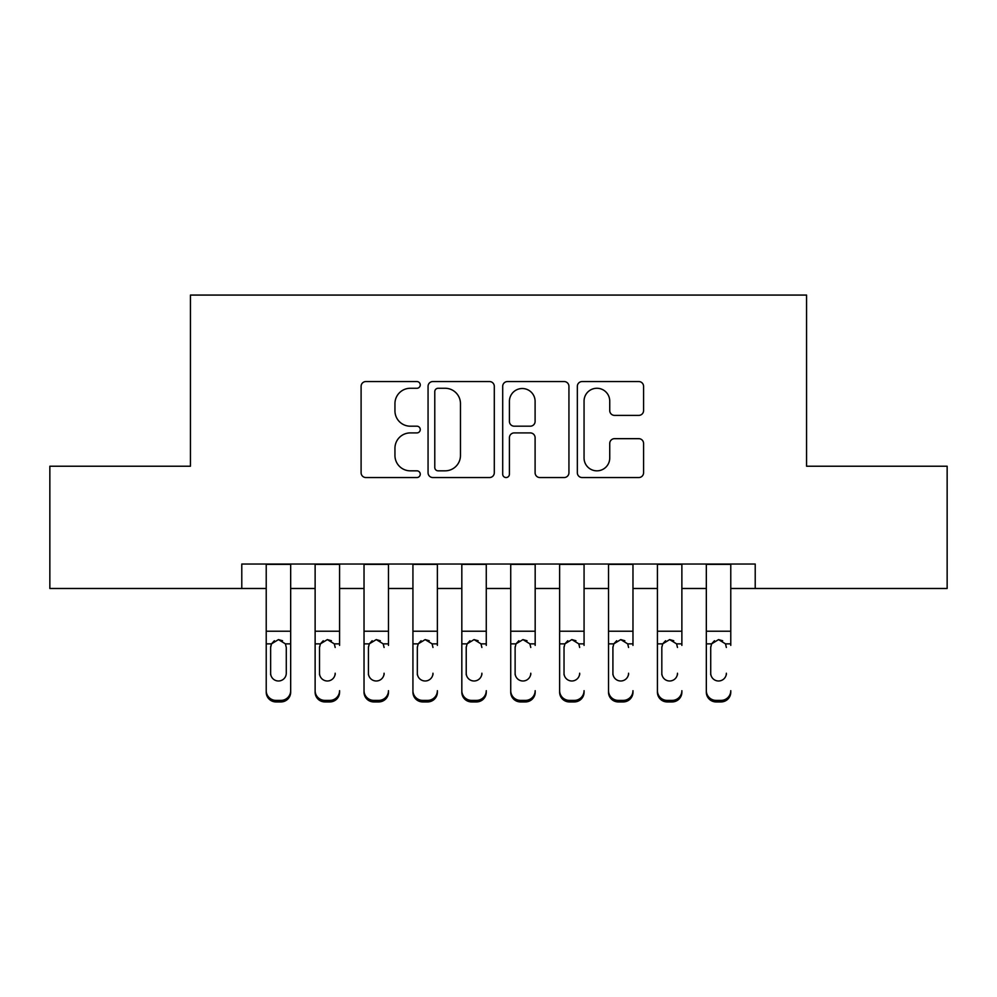 <?xml version="1.0" encoding="UTF-8"?>
<svg xmlns="http://www.w3.org/2000/svg" width="997" height="997" viewBox="0 0 997 997"><rect width="100%" height="100%" fill="white"/><g stroke="black" fill="none" stroke-linecap="round" stroke-linejoin="round"><path stroke-width="1.5" d="M420.26 384.917A3.365 3.365 0 0 0 416.908 381.552L365.911 381.552A4.798 4.798 0 0 0 361.101 386.35L361.101 472.752A4.798 4.798 0 0 0 365.911 477.551L416.908 477.551A3.365 3.365 0 0 0 420.26 474.186A3.365 3.365 0 0 0 416.908 470.833L410.303 470.833A15.354 15.354 0 0 1 394.949 455.467L394.949 448.276A15.354 15.354 0 0 1 410.303 432.91L416.908 432.91A3.365 3.365 0 0 0 420.26 429.557A3.365 3.365 0 0 0 416.908 426.193L410.303 426.193A15.354 15.354 0 0 1 394.949 410.839L394.949 403.635A15.354 15.354 0 0 1 410.303 388.269L416.908 388.269A3.365 3.365 0 0 0 420.26 384.917M638.778 415.388A4.798 4.798 0 0 0 643.576 410.59L643.576 386.35A4.798 4.798 0 0 0 638.778 381.552L582.136 381.552A4.798 4.798 0 0 0 577.338 386.35L577.338 472.752A4.798 4.798 0 0 0 582.136 477.551L638.778 477.551A4.798 4.798 0 0 0 643.576 472.752L643.576 443.466A4.798 4.798 0 0 0 638.778 438.668L614.538 438.668A4.798 4.798 0 0 0 609.74 443.466L609.74 457.997A12.836 12.836 0 0 1 596.891 470.833A12.836 12.836 0 0 1 584.055 457.997L584.055 401.118A12.836 12.836 0 0 1 596.891 388.269A12.836 12.836 0 0 1 609.74 401.118L609.74 410.59A4.798 4.798 0 0 0 614.538 415.388L638.778 415.388M241.785 588.479L49.85 588.479L49.85 466.222L190.439 466.222L190.439 295.075L806.561 295.075L806.561 466.222L947.15 466.222L947.15 588.479L755.215 588.479L755.215 564.028L241.785 564.028L241.785 588.479L266.224 588.479M494.3 386.35A4.798 4.798 0 0 0 489.502 381.552L432.86 381.552A4.798 4.798 0 0 0 428.062 386.35L428.062 472.752A4.798 4.798 0 0 0 432.86 477.551L489.502 477.551A4.798 4.798 0 0 0 494.3 472.752L494.3 386.35M507.498 381.552L564.14 381.552A4.798 4.798 0 0 1 568.938 386.35L568.938 472.752A4.798 4.798 0 0 1 564.14 477.551L539.9 477.551A4.798 4.798 0 0 1 535.102 472.752L535.102 437.708A4.798 4.798 0 0 0 530.304 432.91L514.215 432.91A4.798 4.798 0 0 0 509.417 437.708L509.417 474.186A3.365 3.365 0 0 1 506.065 477.551A3.365 3.365 0 0 1 502.7 474.186L502.7 386.35A4.798 4.798 0 0 1 507.498 381.552M290.675 588.479L315.127 588.479M339.578 588.479L364.03 588.479M388.481 588.479L412.932 588.479M437.371 588.479L461.823 588.479M486.274 588.479L510.726 588.479M535.177 588.479L559.629 588.479M584.068 588.479L608.519 588.479M632.97 588.479L657.422 588.479M681.873 588.479L706.325 588.479M730.776 588.479L755.215 588.479M438.144 388.269A3.365 3.365 0 0 0 434.779 391.634L434.779 467.468A3.365 3.365 0 0 0 438.144 470.833L445.098 470.833A15.354 15.354 0 0 0 460.464 455.467L460.464 403.635A15.354 15.354 0 0 0 445.098 388.269L438.144 388.269M535.102 401.355A12.836 12.836 0 0 0 522.254 388.518A12.836 12.836 0 0 0 509.417 401.355L509.417 421.395A4.798 4.798 0 0 0 514.215 426.193L530.304 426.193A4.798 4.798 0 0 0 535.102 421.395L535.102 401.355M266.224 645.395L266.224 690.684A9.783 9.708 -0 0 0 276.007 700.393L280.905 700.393A9.783 9.708 -0 0 0 290.675 690.684L290.675 692.217A9.783 9.708 180 0 1 280.905 701.925L280.905 700.393M286.276 673.224L286.276 647.464L286.276 673.224A7.826 7.764 180 0 1 278.45 680.988A7.826 7.764 180 0 0 286.276 673.224M270.636 674.757L270.636 673.224A7.826 7.764 180 0 0 278.45 680.988M274.374 640.747L271.496 643.863L270.636 646.866M282.537 640.747L278.45 639.6L285.416 643.863L286.276 647.464M290.675 564.028L290.675 690.684M266.224 564.028L266.224 692.217A9.783 9.708 180 0 0 276.007 701.925L280.905 701.925M266.224 643.863L271.496 643.863L270.636 647.464L270.636 673.224M271.496 643.863L278.45 639.6M315.127 564.028L315.127 690.684A9.783 9.708 -0 0 0 324.91 700.393L329.795 700.393A9.783 9.708 -0 0 0 339.578 690.684L339.578 692.217A9.783 9.708 180 0 1 329.795 701.925L329.795 700.393M339.578 645.395L339.578 564.028M335.179 674.757L335.179 673.224A7.826 7.764 180 0 1 327.352 680.988A7.826 7.764 180 0 0 335.179 673.224M319.526 674.757L319.526 673.224A7.826 7.764 180 0 0 327.352 680.988A7.826 7.764 180 0 1 319.526 673.224L319.526 646.866M323.265 640.747L320.398 643.863L319.526 647.464L320.398 643.863L327.352 639.6L334.307 643.863L335.179 647.464M331.44 640.747L327.352 639.6M364.03 564.028L364.03 690.684A9.783 9.708 -0 0 0 373.813 700.393L378.698 700.393A9.783 9.708 -0 0 0 388.481 690.684L388.481 692.217A9.783 9.708 180 0 1 378.698 701.925L378.698 700.393M388.481 645.395L388.481 564.028M384.082 674.757L384.082 673.224A7.826 7.764 180 0 1 376.255 680.988A7.826 7.764 180 0 0 384.082 673.224M368.429 674.757L368.429 673.224A7.826 7.764 180 0 0 376.255 680.988A7.826 7.764 180 0 1 368.429 673.224L368.429 646.866M372.168 640.747L369.289 643.863L368.429 647.464L369.289 643.863L376.255 639.6L383.209 643.863L384.082 647.464M380.331 640.747L376.255 639.6M412.932 564.028L412.932 690.684A9.783 9.708 -0 0 0 422.703 700.393L427.601 700.393A9.783 9.708 -0 0 0 437.371 690.684L437.371 692.217A9.783 9.708 180 0 1 427.601 701.925L427.601 700.393M437.371 645.395L437.371 564.028M432.972 674.757L432.972 673.224A7.826 7.764 180 0 1 425.146 680.988A7.826 7.764 180 0 0 432.972 673.224M417.332 674.757L417.332 673.224A7.826 7.764 180 0 0 425.146 680.988A7.826 7.764 180 0 1 417.332 673.224L417.332 646.866M421.07 640.747L418.192 643.863L417.332 647.464L418.192 643.863L425.146 639.6L432.112 643.863L432.972 647.464M429.233 640.747L425.146 639.6M461.823 564.028L461.823 690.684A9.783 9.708 -0 0 0 471.606 700.393L476.491 700.393A9.783 9.708 -0 0 0 486.274 690.684L486.274 692.217A9.783 9.708 180 0 1 476.491 701.925L476.491 700.393M486.274 645.395L486.274 564.028M481.875 674.757L481.875 673.224A7.826 7.764 180 0 1 474.049 680.988A7.826 7.764 180 0 0 481.875 673.224M466.222 674.757L466.222 673.224A7.826 7.764 180 0 0 474.049 680.988A7.826 7.764 180 0 1 466.222 673.224L466.222 646.866M469.973 640.747L467.095 643.863L466.222 647.464L467.095 643.863L474.049 639.6L481.003 643.863L481.875 647.464M478.136 640.747L474.049 639.6M324.91 700.393L324.91 701.925L329.795 701.925M324.91 701.925A9.783 9.708 180 0 1 315.127 692.217L315.127 690.684M373.813 700.393L373.813 701.925L378.698 701.925M373.813 701.925A9.783 9.708 180 0 1 364.03 692.217L364.03 690.684M422.703 700.393L422.703 701.925L427.601 701.925M422.703 701.925A9.783 9.708 180 0 1 412.932 692.217L412.932 690.684M471.606 700.393L471.606 701.925L476.491 701.925M471.606 701.925A9.783 9.708 180 0 1 461.823 692.217L461.823 690.684M510.726 564.028L510.726 690.684A9.783 9.708 -0 0 0 520.509 700.393L525.394 700.393A9.783 9.708 -0 0 0 535.177 690.684L535.177 692.217A9.783 9.708 180 0 1 525.394 701.925L525.394 700.393M535.177 645.395L535.177 564.028M530.778 674.757L530.778 673.224A7.826 7.764 180 0 1 522.951 680.988A7.826 7.764 180 0 0 530.778 673.224M515.125 674.757L515.125 673.224A7.826 7.764 180 0 0 522.951 680.988A7.826 7.764 180 0 1 515.125 673.224L515.125 646.866M518.864 640.747L515.997 643.863L515.125 647.464L515.997 643.863L522.951 639.6L529.906 643.863L530.778 647.464M527.027 640.747L522.951 639.6M520.509 700.393L520.509 701.925L525.394 701.925M520.509 701.925A9.783 9.708 180 0 1 510.726 692.217L510.726 690.684M559.629 564.028L559.629 690.684A9.783 9.708 -0 0 0 569.399 700.393L574.297 700.393A9.783 9.708 -0 0 0 584.068 690.684L584.068 692.217A9.783 9.708 180 0 1 574.297 701.925L574.297 700.393M584.068 645.395L584.068 564.028M579.668 674.757L579.668 673.224A7.826 7.764 180 0 1 571.854 680.988A7.826 7.764 180 0 0 579.668 673.224M564.028 674.757L564.028 673.224A7.826 7.764 180 0 0 571.854 680.988A7.826 7.764 180 0 1 564.028 673.224L564.028 646.866M567.767 640.747L564.888 643.863L564.028 647.464L564.888 643.863L571.854 639.6L578.808 643.863L579.668 647.464M575.93 640.747L571.854 639.6M569.399 700.393L569.399 701.925L574.297 701.925M569.399 701.925A9.783 9.708 180 0 1 559.629 692.217L559.629 690.684M608.519 564.028L608.519 690.684A9.783 9.708 -0 0 0 618.302 700.393L623.187 700.393A9.783 9.708 -0 0 0 632.97 690.684L632.97 692.217A9.783 9.708 180 0 1 623.187 701.925L623.187 700.393M632.97 645.395L632.97 564.028M628.571 674.757L628.571 673.224A7.826 7.764 180 0 1 620.745 680.988A7.826 7.764 180 0 0 628.571 673.224M612.918 674.757L612.918 673.224A7.826 7.764 180 0 0 620.745 680.988A7.826 7.764 180 0 1 612.918 673.224L612.918 646.866M616.669 640.747L613.791 643.863L612.918 647.464L613.791 643.863L620.745 639.6L627.711 643.863L628.571 647.464M624.832 640.747L620.745 639.6M618.302 700.393L618.302 701.925L623.187 701.925M618.302 701.925A9.783 9.708 180 0 1 608.519 692.217L608.519 690.684M657.422 564.028L657.422 690.684A9.783 9.708 -0 0 0 667.205 700.393L672.09 700.393A9.783 9.708 -0 0 0 681.873 690.684L681.873 692.217A9.783 9.708 180 0 1 672.09 701.925L672.09 700.393M681.873 645.395L681.873 564.028M677.474 674.757L677.474 673.224A7.826 7.764 180 0 1 669.648 680.988A7.826 7.764 180 0 0 677.474 673.224M661.821 674.757L661.821 673.224A7.826 7.764 180 0 0 669.648 680.988A7.826 7.764 180 0 1 661.821 673.224L661.821 646.866M665.56 640.747L662.693 643.863L661.821 647.464L662.693 643.863L669.648 639.6L676.602 643.863L677.474 647.464M673.735 640.747L669.648 639.6M667.205 700.393L667.205 701.925L672.09 701.925M667.205 701.925A9.783 9.708 180 0 1 657.422 692.217L657.422 690.684M706.325 564.028L706.325 690.684A9.783 9.708 -0 0 0 716.095 700.393L720.993 700.393A9.783 9.708 -0 0 0 730.776 690.684L730.776 692.217A9.783 9.708 180 0 1 720.993 701.925L720.993 700.393M730.776 645.395L730.776 564.028M726.364 674.757L726.364 673.224A7.826 7.764 180 0 1 718.55 680.988A7.826 7.764 180 0 0 726.364 673.224M710.724 674.757L710.724 673.224A7.826 7.764 180 0 0 718.55 680.988A7.826 7.764 180 0 1 710.724 673.224L710.724 646.866M714.463 640.747L711.584 643.863L710.724 647.464L711.584 643.863L718.55 639.6L725.504 643.863L726.364 647.464M722.626 640.747L718.55 639.6M716.095 700.393L716.095 701.925L720.993 701.925M716.095 701.925A9.783 9.708 180 0 1 706.325 692.217L706.325 690.684M285.416 643.863L290.675 643.863M266.224 631.213L290.675 631.213M266.224 564.377L290.675 564.377M276.007 700.393L276.007 701.925M334.307 643.863L339.578 643.863M315.127 643.863L320.398 643.863M315.127 631.213L339.578 631.213M315.127 564.377L339.578 564.377M383.209 643.863L388.481 643.863M364.03 643.863L369.289 643.863M364.03 631.213L388.481 631.213M364.03 564.377L388.481 564.377M432.112 643.863L437.371 643.863M412.932 643.863L418.192 643.863M412.932 631.213L437.371 631.213M412.932 564.377L437.371 564.377M481.003 643.863L486.274 643.863M461.823 643.863L467.095 643.863M461.823 631.213L486.274 631.213M461.823 564.377L486.274 564.377M529.906 643.863L535.177 643.863M510.726 643.863L515.997 643.863M510.726 631.213L535.177 631.213M510.726 564.377L535.177 564.377M578.808 643.863L584.068 643.863M559.629 643.863L564.888 643.863M559.629 631.213L584.068 631.213M559.629 564.377L584.068 564.377M627.711 643.863L632.97 643.863M608.519 643.863L613.791 643.863M608.519 631.213L632.97 631.213M608.519 564.377L632.97 564.377M676.602 643.863L681.873 643.863M657.422 643.863L662.693 643.863M657.422 631.213L681.873 631.213M657.422 564.377L681.873 564.377M725.504 643.863L730.776 643.863M706.325 643.863L711.584 643.863M706.325 631.213L730.776 631.213M706.325 564.377L730.776 564.377"/></g></svg>
